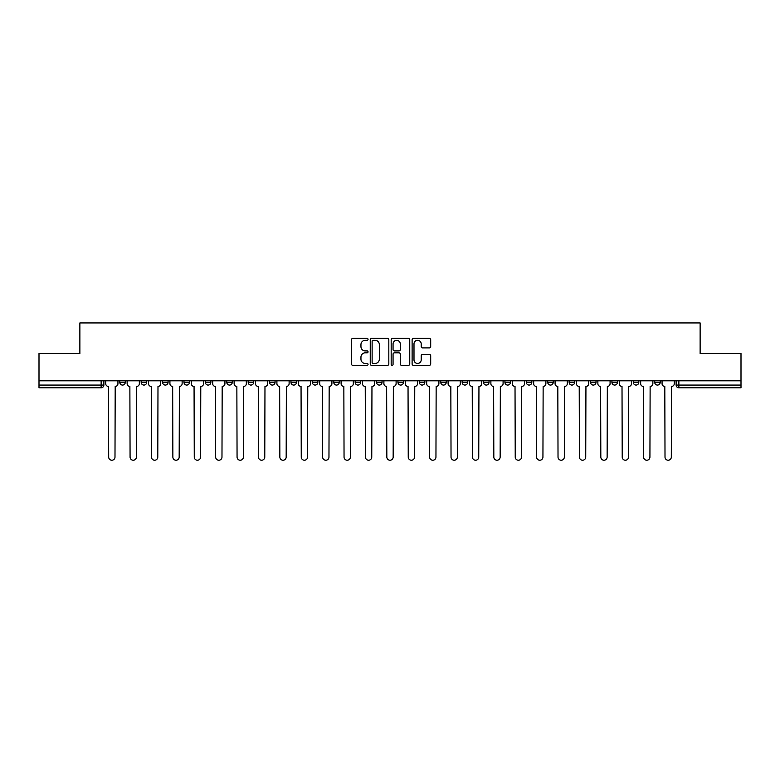 <?xml version="1.0" encoding="UTF-8"?>
<svg xmlns="http://www.w3.org/2000/svg" width="780" height="780" viewBox="0 0 780 780"><rect width="100%" height="100%" fill="white"/><g stroke="black" fill="none" stroke-linecap="round" stroke-linejoin="round"><path stroke-width="1.17" d="M368.053 339.349A0.946 0.946 0 0 0 367.117 338.403L352.804 338.403A1.345 1.345 0 0 0 351.458 339.748L351.458 363.987A1.345 1.345 0 0 0 352.804 365.332L367.117 365.332A0.946 0.946 0 0 0 368.053 364.387A0.946 0.946 0 0 0 367.117 363.451L365.264 363.451A4.309 4.309 0 0 1 360.955 359.141L360.955 357.123A4.309 4.309 0 0 1 365.264 352.814L367.117 352.814A0.946 0.946 0 0 0 368.053 351.868A0.946 0.946 0 0 0 367.117 350.922L365.264 350.922A4.309 4.309 0 0 1 360.955 346.622L360.955 344.594A4.309 4.309 0 0 1 365.264 340.294L367.117 340.294A0.946 0.946 0 0 0 368.053 339.349M654.722 382.317L654.722 380.806L654.722 382.317A2.74 2.74 0 0 0 657.472 385.066A2.74 2.74 0 0 1 654.722 382.317L660.212 382.317A2.74 2.74 0 0 1 657.472 385.066A2.74 2.74 0 0 0 660.212 382.317A2.74 2.74 0 0 1 657.472 385.066M633.331 380.806L633.331 382.317L638.81 382.317A2.74 2.74 0 0 1 636.07 385.066A2.74 2.74 0 0 1 633.331 382.317L633.331 380.806M569.137 382.317L569.137 380.806L569.137 382.317A2.74 2.74 0 0 0 571.876 385.066A2.74 2.74 0 0 1 569.137 382.317L574.626 382.317A2.74 2.74 0 0 1 571.876 385.066M547.736 382.317L547.736 380.806L547.736 382.317A2.74 2.74 0 0 0 550.485 385.066A2.74 2.74 0 0 1 547.736 382.317L553.225 382.317A2.74 2.74 0 0 1 550.485 385.066M483.541 380.806L483.541 382.317L489.031 382.317A2.74 2.74 0 0 1 486.291 385.066A2.74 2.74 0 0 1 483.541 382.317L483.541 380.806M462.15 380.806L462.15 382.317L467.63 382.317A2.74 2.74 0 0 1 464.89 385.066A2.74 2.74 0 0 1 462.15 382.317L462.15 380.806M333.762 380.806L333.762 382.317L339.251 382.317A2.74 2.74 0 0 1 336.502 385.066A2.74 2.74 0 0 1 333.762 382.317L333.762 380.806M312.37 380.806L312.37 382.317L317.85 382.317A2.74 2.74 0 0 1 315.11 385.066A2.74 2.74 0 0 1 312.37 382.317L312.37 380.806M205.374 382.317L205.374 380.806L205.374 382.317A2.74 2.74 0 0 0 208.124 385.066A2.74 2.74 0 0 1 205.374 382.317L210.863 382.317A2.74 2.74 0 0 1 208.124 385.066M183.982 380.806L183.982 382.317L189.472 382.317A2.74 2.74 0 0 1 186.722 385.066A2.74 2.74 0 0 1 183.982 382.317L183.982 380.806M162.581 380.806L162.581 382.317L168.07 382.317A2.74 2.74 0 0 1 165.331 385.066A2.74 2.74 0 0 1 162.581 382.317L162.581 380.806M141.19 382.317L141.19 380.806L141.19 382.317A2.74 2.74 0 0 0 143.929 385.066A2.74 2.74 0 0 1 141.19 382.317L146.669 382.317A2.74 2.74 0 0 1 143.929 385.066A2.74 2.74 0 0 0 146.669 382.317A2.74 2.74 0 0 1 143.929 385.066M119.788 382.317L119.788 380.806L119.788 382.317A2.74 2.74 0 0 0 122.528 385.066A2.74 2.74 0 0 1 119.788 382.317L125.278 382.317A2.74 2.74 0 0 1 122.528 385.066A2.74 2.74 0 0 0 125.278 382.317A2.74 2.74 0 0 1 122.528 385.066M429.351 347.899A1.345 1.345 0 0 0 430.697 346.554L430.697 339.748A1.345 1.345 0 0 0 429.351 338.403L413.459 338.403A1.345 1.345 0 0 0 412.113 339.748L412.113 363.987A1.345 1.345 0 0 0 413.459 365.332L429.351 365.332A1.345 1.345 0 0 0 430.697 363.987L430.697 355.777A1.345 1.345 0 0 0 429.351 354.422L422.546 354.422A1.345 1.345 0 0 0 421.2 355.777L421.2 359.843A3.598 3.598 0 0 1 417.602 363.451A3.598 3.598 0 0 1 413.995 359.843L413.995 343.892A3.598 3.598 0 0 1 417.602 340.294A3.598 3.598 0 0 1 421.2 343.892L421.2 346.554A1.345 1.345 0 0 0 422.546 347.899L429.351 347.899M39 380.806L39 353.515L79.872 353.515L79.872 322.93L700.128 322.93L700.128 353.515L741 353.515L741 380.806L39 380.806L39 385.066L103.877 385.066L103.877 380.806M388.82 339.748A1.345 1.345 0 0 0 387.475 338.403L371.592 338.403A1.345 1.345 0 0 0 370.247 339.748L370.247 363.987A1.345 1.345 0 0 0 371.592 365.332L387.475 365.332A1.345 1.345 0 0 0 388.82 363.987L388.82 339.748M392.525 338.403L408.408 338.403A1.345 1.345 0 0 1 409.753 339.748L409.753 363.987A1.345 1.345 0 0 1 408.408 365.332L401.612 365.332A1.345 1.345 0 0 1 400.267 363.987L400.267 354.159A1.345 1.345 0 0 0 398.921 352.814L394.407 352.814A1.345 1.345 0 0 0 393.061 354.159L393.061 364.387A0.946 0.946 0 0 1 392.116 365.332A0.946 0.946 0 0 1 391.18 364.387L391.18 339.748A1.345 1.345 0 0 1 392.525 338.403M676.124 380.806L676.124 385.066L741 385.066L741 387.806L678.863 387.806A2.74 2.74 0 0 1 676.124 385.066L676.124 380.806M741 380.806L741 385.066M101.137 380.806L101.137 387.806A2.74 2.74 0 0 0 103.877 385.066A2.74 2.74 0 0 1 101.137 387.806L39 387.806L39 385.066M660.212 380.806L660.212 382.317M638.81 380.806L638.81 382.317L638.81 380.806M617.419 380.806L617.419 382.317A2.74 2.74 0 0 1 614.669 385.066A2.74 2.74 0 0 1 611.929 382.317L617.419 382.317L617.419 380.806M611.929 380.806L611.929 382.317M596.017 380.806L596.017 382.317A2.74 2.74 0 0 1 593.278 385.066A2.74 2.74 0 0 1 590.528 382.317L596.017 382.317M590.528 380.806L590.528 382.317M574.626 380.806L574.626 382.317L574.626 380.806M553.225 380.806L553.225 382.317L553.225 380.806M531.823 380.806L531.823 382.317A2.74 2.74 0 0 1 529.084 385.066A2.74 2.74 0 0 1 526.344 382.317L531.823 382.317L531.823 380.806M526.344 380.806L526.344 382.317M510.432 380.806L510.432 382.317A2.74 2.74 0 0 1 507.683 385.066A2.74 2.74 0 0 1 504.943 382.317L510.432 382.317A2.74 2.74 0 0 1 507.683 385.066A2.74 2.74 0 0 0 510.432 382.317M504.943 380.806L504.943 382.317M489.031 380.806L489.031 382.317L489.031 380.806M467.63 380.806L467.63 382.317L467.63 380.806M446.238 380.806L446.238 382.317A2.74 2.74 0 0 1 443.498 385.066A2.74 2.74 0 0 1 440.749 382.317L446.238 382.317M440.749 380.806L440.749 382.317M424.837 380.806L424.837 382.317A2.74 2.74 0 0 1 422.097 385.066A2.74 2.74 0 0 1 419.357 382.317L424.837 382.317A2.74 2.74 0 0 1 422.097 385.066A2.74 2.74 0 0 0 424.837 382.317M419.357 380.806L419.357 382.317M403.445 380.806L403.445 382.317A2.74 2.74 0 0 1 400.696 385.066A2.74 2.74 0 0 1 397.956 382.317A2.74 2.74 0 0 0 400.696 385.066M397.956 380.806L397.956 382.317L403.445 382.317M382.044 380.806L382.044 382.317A2.74 2.74 0 0 1 379.304 385.066A2.74 2.74 0 0 1 376.555 382.317L382.044 382.317L382.044 380.806M376.555 380.806L376.555 382.317M360.643 380.806L360.643 382.317A2.74 2.74 0 0 1 357.903 385.066A2.74 2.74 0 0 1 355.163 382.317L360.643 382.317A2.74 2.74 0 0 1 357.903 385.066A2.74 2.74 0 0 0 360.643 382.317L360.643 380.806M355.163 380.806L355.163 382.317M339.251 380.806L339.251 382.317M317.85 380.806L317.85 382.317L317.85 380.806M296.459 380.806L296.459 382.317A2.74 2.74 0 0 1 293.709 385.066A2.74 2.74 0 0 1 290.969 382.317L296.459 382.317L296.459 380.806M290.969 380.806L290.969 382.317M275.057 380.806L275.057 382.317A2.74 2.74 0 0 1 272.317 385.066A2.74 2.74 0 0 1 269.568 382.317L275.057 382.317M269.568 380.806L269.568 382.317M253.656 380.806L253.656 382.317A2.74 2.74 0 0 1 250.916 385.066A2.74 2.74 0 0 1 248.176 382.317A2.74 2.74 0 0 0 250.916 385.066M248.176 380.806L248.176 382.317L253.656 382.317M232.264 380.806L232.264 382.317A2.74 2.74 0 0 1 229.515 385.066A2.74 2.74 0 0 1 226.775 382.317A2.74 2.74 0 0 0 229.515 385.066A2.74 2.74 0 0 0 232.264 382.317A2.74 2.74 0 0 1 229.515 385.066M226.775 380.806L226.775 382.317L232.264 382.317M210.863 380.806L210.863 382.317M189.472 380.806L189.472 382.317A2.74 2.74 0 0 1 186.722 385.066A2.74 2.74 0 0 0 189.472 382.317L189.472 380.806M168.07 380.806L168.07 382.317A2.74 2.74 0 0 1 165.331 385.066A2.74 2.74 0 0 0 168.07 382.317L168.07 380.806M146.669 380.806L146.669 382.317L146.669 380.806M125.278 380.806L125.278 382.317L125.278 380.806M373.074 340.294A0.946 0.946 0 0 0 372.128 341.231L372.128 362.505A0.946 0.946 0 0 0 373.074 363.451L375.024 363.451A4.309 4.309 0 0 0 379.334 359.141L379.334 344.594A4.309 4.309 0 0 0 375.024 340.294L373.074 340.294M400.267 343.96A3.598 3.598 0 0 0 396.669 340.353A3.598 3.598 0 0 0 393.061 343.96L393.061 349.577A1.345 1.345 0 0 0 394.407 350.922L398.921 350.922A1.345 1.345 0 0 0 400.267 349.577L400.267 343.96M105.729 383.692L105.729 380.806L105.729 383.692A2.74 2.74 48.4 0 0 108.469 386.431L108.683 457.07A3.159 3.159 48.4 0 0 111.832 460.229A3.159 3.159 48.4 0 0 114.992 457.07L115.196 386.431A2.74 2.74 48.4 0 0 117.936 383.692L117.936 380.806M108.469 386.431L108.683 457.07M114.992 457.07L115.196 386.431M127.13 383.692L127.13 380.806L127.13 383.692A2.74 2.74 48.4 0 0 129.87 386.431L130.075 457.07A3.159 3.159 48.4 0 0 133.234 460.229A3.159 3.159 48.4 0 0 136.383 457.07L136.588 386.431A2.74 2.74 48.4 0 0 139.337 383.692L139.337 380.806M148.522 383.692L148.522 380.806L148.522 383.692A2.74 2.74 48.4 0 0 151.271 386.431L151.476 457.07A3.159 3.159 48.4 0 0 154.625 460.229A3.159 3.159 48.4 0 0 157.784 457.07L157.989 386.431A2.74 2.74 48.4 0 0 160.729 383.692L160.729 380.806M129.87 386.431L130.075 457.07M136.383 457.07L136.588 386.431M151.271 386.431L151.476 457.07M157.784 457.07L157.989 386.431M169.923 383.692L169.923 380.806L169.923 383.692A2.74 2.74 48.4 0 0 172.663 386.431L172.868 457.07A3.159 3.159 48.4 0 0 176.026 460.229A3.159 3.159 48.4 0 0 179.176 457.07L179.39 386.431A2.74 2.74 48.4 0 0 182.13 383.692L182.13 380.806M191.324 383.692L191.324 380.806L191.324 383.692A2.74 2.74 48.4 0 0 194.064 386.431L194.269 457.07A3.159 3.159 48.4 0 0 197.428 460.229A3.159 3.159 48.4 0 0 200.577 457.07L200.782 386.431A2.74 2.74 48.4 0 0 203.531 383.692L203.531 380.806M212.716 383.692L212.716 380.806L212.716 383.692A2.74 2.74 48.4 0 0 215.455 386.431L215.67 457.07A3.159 3.159 48.4 0 0 218.819 460.229A3.159 3.159 48.4 0 0 221.978 457.07L222.183 386.431A2.74 2.74 48.4 0 0 224.923 383.692L224.923 380.806M172.663 386.431L172.868 457.07M179.176 457.07L179.39 386.431M194.064 386.431L194.269 457.07M200.577 457.07L200.782 386.431M215.455 386.431L215.67 457.07M221.978 457.07L222.183 386.431M234.117 383.692L234.117 380.806L234.117 383.692A2.74 2.74 48.4 0 0 236.857 386.431L237.061 457.07A3.159 3.159 48.4 0 0 240.22 460.229A3.159 3.159 48.4 0 0 243.37 457.07L243.575 386.431A2.74 2.74 48.4 0 0 246.324 383.692L246.324 380.806M255.508 383.692L255.508 380.806L255.508 383.692A2.74 2.74 48.4 0 0 258.258 386.431L258.463 457.07A3.159 3.159 48.4 0 0 261.612 460.229A3.159 3.159 48.4 0 0 264.771 457.07L264.976 386.431A2.74 2.74 48.4 0 0 267.715 383.692L267.715 380.806M276.91 383.692L276.91 380.806L276.91 383.692A2.74 2.74 48.4 0 0 279.649 386.431L279.854 457.07A3.159 3.159 48.4 0 0 283.013 460.229A3.159 3.159 48.4 0 0 286.172 457.07L286.377 386.431A2.74 2.74 48.4 0 0 289.117 383.692L289.117 380.806M298.311 383.692L298.311 380.806L298.311 383.692A2.74 2.74 48.4 0 0 301.051 386.431L301.255 457.07A3.159 3.159 48.4 0 0 304.415 460.229A3.159 3.159 48.4 0 0 307.564 457.07L307.769 386.431A2.74 2.74 48.4 0 0 310.518 383.692L310.518 380.806M319.702 383.692L319.702 380.806L319.702 383.692A2.74 2.74 48.4 0 0 322.452 386.431L322.657 457.07A3.159 3.159 48.4 0 0 325.806 460.229A3.159 3.159 48.4 0 0 328.965 457.07L329.17 386.431A2.74 2.74 48.4 0 0 331.909 383.692L331.909 380.806M341.104 383.692L341.104 380.806L341.104 383.692A2.74 2.74 48.4 0 0 343.844 386.431L344.048 457.07A3.159 3.159 48.4 0 0 347.207 460.229A3.159 3.159 48.4 0 0 350.356 457.07L350.561 386.431A2.74 2.74 48.4 0 0 353.311 383.692L353.311 380.806M362.495 383.692L362.495 380.806L362.495 383.692A2.74 2.74 48.4 0 0 365.245 386.431L365.45 457.07A3.159 3.159 48.4 0 0 368.599 460.229A3.159 3.159 48.4 0 0 371.758 457.07L371.962 386.431A2.74 2.74 48.4 0 0 374.702 383.692L374.702 380.806M383.897 383.692L383.897 380.806L383.897 383.692A2.74 2.74 48.4 0 0 386.636 386.431L386.841 457.07A3.159 3.159 48.4 0 0 390 460.229A3.159 3.159 48.4 0 0 393.159 457.07L393.364 386.431A2.74 2.74 48.4 0 0 396.103 383.692L396.103 380.806M405.298 383.692L405.298 380.806L405.298 383.692A2.74 2.74 48.4 0 0 408.037 386.431L408.242 457.07A3.159 3.159 48.4 0 0 411.401 460.229A3.159 3.159 48.4 0 0 414.55 457.07L414.755 386.431A2.74 2.74 48.4 0 0 417.505 383.692L417.505 380.806M426.689 383.692L426.689 380.806L426.689 383.692A2.74 2.74 48.4 0 0 429.439 386.431L429.644 457.07A3.159 3.159 48.4 0 0 432.793 460.229A3.159 3.159 48.4 0 0 435.952 457.07L436.156 386.431A2.74 2.74 48.4 0 0 438.896 383.692L438.896 380.806M448.09 383.692L448.09 380.806L448.09 383.692A2.74 2.74 48.4 0 0 450.83 386.431L451.035 457.07A3.159 3.159 48.4 0 0 454.194 460.229A3.159 3.159 48.4 0 0 457.343 457.07L457.548 386.431A2.74 2.74 48.4 0 0 460.298 383.692L460.298 380.806M469.482 383.692L469.482 380.806L469.482 383.692A2.74 2.74 48.4 0 0 472.231 386.431L472.436 457.07A3.159 3.159 48.4 0 0 475.585 460.229A3.159 3.159 48.4 0 0 478.744 457.07L478.949 386.431A2.74 2.74 48.4 0 0 481.689 383.692L481.689 380.806M490.883 383.692L490.883 380.806L490.883 383.692A2.74 2.74 48.4 0 0 493.623 386.431L493.828 457.07A3.159 3.159 48.4 0 0 496.987 460.229A3.159 3.159 48.4 0 0 500.146 457.07L500.35 386.431A2.74 2.74 48.4 0 0 503.09 383.692L503.09 380.806M512.284 383.692L512.284 380.806L512.284 383.692A2.74 2.74 48.4 0 0 515.024 386.431L515.229 457.07A3.159 3.159 48.4 0 0 518.388 460.229A3.159 3.159 48.4 0 0 521.537 457.07L521.742 386.431A2.74 2.74 48.4 0 0 524.492 383.692L524.492 380.806M533.676 383.692L533.676 380.806L533.676 383.692A2.74 2.74 48.4 0 0 536.425 386.431L536.63 457.07A3.159 3.159 48.4 0 0 539.779 460.229A3.159 3.159 48.4 0 0 542.938 457.07L543.143 386.431A2.74 2.74 48.4 0 0 545.883 383.692L545.883 380.806M555.077 383.692L555.077 380.806L555.077 383.692A2.74 2.74 48.4 0 0 557.817 386.431L558.022 457.07A3.159 3.159 48.4 0 0 561.181 460.229A3.159 3.159 48.4 0 0 564.33 457.07L564.544 386.431A2.74 2.74 48.4 0 0 567.284 383.692L567.284 380.806M243.37 457.07L243.575 386.431M236.857 386.431L237.061 457.07M264.771 457.07L264.976 386.431M258.258 386.431L258.463 457.07M286.172 457.07L286.377 386.431M279.649 386.431L279.854 457.07M307.564 457.07L307.769 386.431M301.051 386.431L301.255 457.07M328.965 457.07L329.17 386.431M322.452 386.431L322.657 457.07M350.356 457.07L350.561 386.431M343.844 386.431L344.048 457.07M371.758 457.07L371.962 386.431M365.245 386.431L365.45 457.07M393.159 457.07L393.364 386.431M386.636 386.431L386.841 457.07M414.55 457.07L414.755 386.431M408.037 386.431L408.242 457.07M435.952 457.07L436.156 386.431M429.439 386.431L429.644 457.07M457.343 457.07L457.548 386.431M450.83 386.431L451.035 457.07M478.744 457.07L478.949 386.431M472.231 386.431L472.436 457.07M500.146 457.07L500.35 386.431M493.623 386.431L493.828 457.07M521.537 457.07L521.742 386.431M515.024 386.431L515.229 457.07M542.938 457.07L543.143 386.431M536.425 386.431L536.63 457.07M564.33 457.07L564.544 386.431M557.817 386.431L558.022 457.07M576.469 383.692L576.469 380.806L576.469 383.692A2.74 2.74 48.4 0 0 579.218 386.431L579.423 457.07A3.159 3.159 48.4 0 0 582.572 460.229A3.159 3.159 48.4 0 0 585.731 457.07L585.936 386.431A2.74 2.74 48.4 0 0 588.676 383.692L588.676 380.806M597.87 383.692L597.87 380.806L597.87 383.692A2.74 2.74 48.4 0 0 600.61 386.431L600.824 457.07A3.159 3.159 48.4 0 0 603.974 460.229A3.159 3.159 48.4 0 0 607.133 457.07L607.337 386.431A2.74 2.74 48.4 0 0 610.077 383.692L610.077 380.806M619.271 383.692L619.271 380.806L619.271 383.692A2.74 2.74 48.4 0 0 622.011 386.431L622.216 457.07A3.159 3.159 48.4 0 0 625.375 460.229A3.159 3.159 48.4 0 0 628.524 457.07L628.729 386.431A2.74 2.74 48.4 0 0 631.478 383.692L631.478 380.806M640.663 383.692L640.663 380.806L640.663 383.692A2.74 2.74 48.4 0 0 643.412 386.431L643.617 457.07A3.159 3.159 48.4 0 0 646.766 460.229A3.159 3.159 48.4 0 0 649.925 457.07L650.13 386.431A2.74 2.74 48.4 0 0 652.87 383.692L652.87 380.806M579.218 386.431L579.423 457.07M585.731 457.07L585.936 386.431M600.61 386.431L600.824 457.07M607.133 457.07L607.337 386.431M622.011 386.431L622.216 457.07M628.524 457.07L628.729 386.431M643.412 386.431L643.617 457.07M649.925 457.07L650.13 386.431M662.064 383.692L662.064 380.806L662.064 383.692A2.74 2.74 48.4 0 0 664.804 386.431L665.008 457.07A3.159 3.159 48.4 0 0 668.167 460.229A3.159 3.159 48.4 0 0 671.317 457.07L671.531 386.431A2.74 2.74 48.4 0 0 674.271 383.692L674.271 380.806M664.804 386.431L665.008 457.07M671.317 457.07L671.531 386.431M678.863 380.806L678.863 387.806"/></g></svg>
